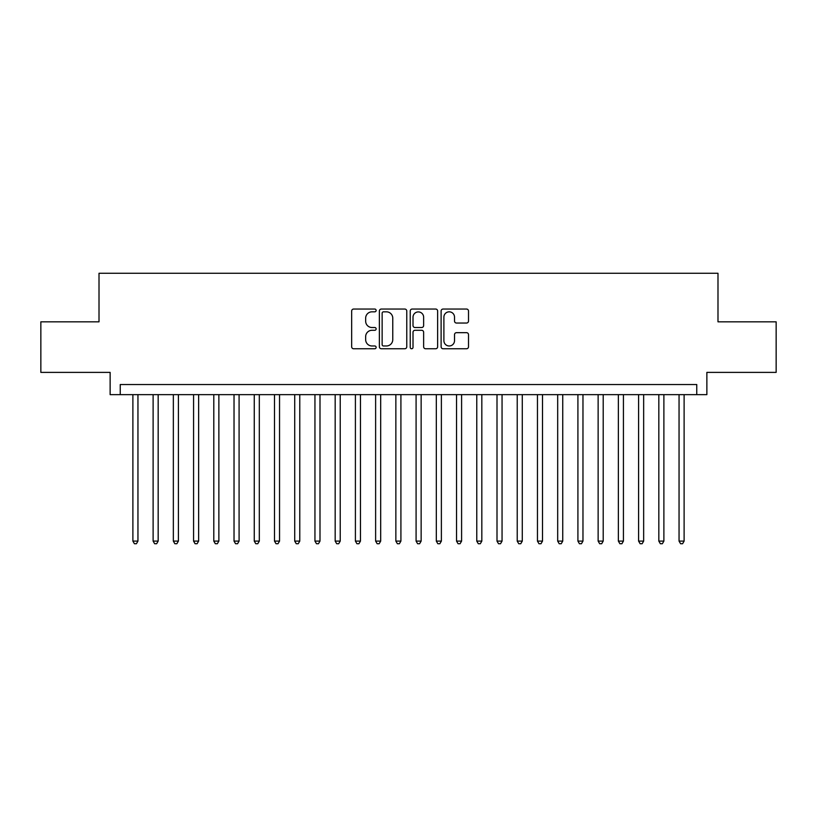 <?xml version="1.0" encoding="UTF-8"?>
<svg xmlns="http://www.w3.org/2000/svg" width="817" height="817" viewBox="0 0 817 817"><rect width="100%" height="100%" fill="white"/><g stroke="black" fill="none" stroke-linecap="round" stroke-linejoin="round"><path stroke-width="1.23" d="M376.137 310.44A1.389 1.389 0 0 0 374.748 309.051L353.649 309.051A1.981 1.981 0 0 0 351.667 311.032L351.667 346.776A1.981 1.981 0 0 0 353.649 348.757L374.748 348.757A1.389 1.389 0 0 0 376.137 347.368A1.389 1.389 0 0 0 374.748 345.979L372.011 345.979A6.352 6.352 0 0 1 365.659 339.627L365.659 336.645A6.352 6.352 0 0 1 372.011 330.293L374.748 330.293A1.389 1.389 0 0 0 376.137 328.904A1.389 1.389 0 0 0 374.748 327.515L372.011 327.515A6.352 6.352 0 0 1 365.659 321.163L365.659 318.181A6.352 6.352 0 0 1 372.011 311.828L374.748 311.828A1.389 1.389 0 0 0 376.137 310.44M466.527 323.042A1.981 1.981 0 0 0 468.509 321.061L468.509 311.032A1.981 1.981 0 0 0 466.527 309.051L443.1 309.051A1.981 1.981 0 0 0 441.109 311.032L441.109 346.776A1.981 1.981 0 0 0 443.1 348.757L466.527 348.757A1.981 1.981 0 0 0 468.509 346.776L468.509 334.664A1.981 1.981 0 0 0 466.527 332.672L456.499 332.672A1.981 1.981 0 0 0 454.518 334.664L454.518 340.669A5.311 5.311 0 0 1 449.207 345.979A5.311 5.311 0 0 1 443.897 340.669L443.897 317.139A5.311 5.311 0 0 1 449.207 311.828A5.311 5.311 0 0 1 454.518 317.139L454.518 321.061A1.981 1.981 0 0 0 456.499 323.042L466.527 323.042M696.758 394.642L706.868 394.642L706.868 372.389L776.15 372.389L776.15 321.827L717.99 321.827L717.99 273.276L99.01 273.276L99.01 321.827L40.85 321.827L40.85 372.389L110.132 372.389L110.132 394.642L696.758 394.642L696.758 384.531L120.242 384.531L120.242 394.642M406.764 311.032A1.981 1.981 0 0 0 404.772 309.051L381.345 309.051A1.981 1.981 0 0 0 379.364 311.032L379.364 346.776A1.981 1.981 0 0 0 381.345 348.757L404.772 348.757A1.981 1.981 0 0 0 406.764 346.776L406.764 311.032M412.228 309.051L435.655 309.051A1.981 1.981 0 0 1 437.636 311.032L437.636 346.776A1.981 1.981 0 0 1 435.655 348.757L425.626 348.757A1.981 1.981 0 0 1 423.635 346.776L423.635 332.274A1.981 1.981 0 0 0 421.654 330.293L415.005 330.293A1.981 1.981 0 0 0 413.014 332.274L413.014 347.368A1.389 1.389 0 0 1 411.625 348.757A1.389 1.389 0 0 1 410.236 347.368L410.236 311.032A1.981 1.981 0 0 1 412.228 309.051M383.53 311.828A1.389 1.389 0 0 0 382.142 313.217L382.142 344.59A1.389 1.389 0 0 0 383.53 345.979L386.41 345.979A6.352 6.352 0 0 0 392.763 339.627L392.763 318.181A6.352 6.352 0 0 0 386.41 311.828L383.53 311.828M423.635 317.241A5.311 5.311 0 0 0 418.324 311.92A5.311 5.311 0 0 0 413.014 317.241L413.014 325.523A1.981 1.981 0 0 0 415.005 327.515L421.654 327.515A1.981 1.981 0 0 0 423.635 325.523L423.635 317.241M132.885 394.642L132.885 541.099L137.95 541.099L137.95 394.642M137.95 541.099L136.429 543.724L134.407 543.724L132.885 541.099M153.116 394.642L153.116 541.099L158.171 541.099L158.171 394.642M158.171 541.099L156.66 543.724L154.638 543.724L153.116 541.099M173.347 394.642L173.347 541.099L178.402 541.099L178.402 394.642M178.402 541.099L176.88 543.724L174.858 543.724L173.347 541.099M193.578 394.642L193.578 541.099L198.633 541.099L198.633 394.642M198.633 541.099L197.111 543.724L195.089 543.724L193.578 541.099M213.799 394.642L213.799 541.099L218.864 541.099L218.864 394.642M218.864 541.099L217.342 543.724L215.32 543.724L213.799 541.099M234.03 394.642L234.03 541.099L239.085 541.099L239.085 394.642M239.085 541.099L237.573 543.724L235.551 543.724L234.03 541.099M254.261 394.642L254.261 541.099L259.316 541.099L259.316 394.642M259.316 541.099L257.794 543.724L255.772 543.724L254.261 541.099M274.492 394.642L274.492 541.099L279.547 541.099L279.547 394.642M279.547 541.099L278.025 543.724L276.003 543.724L274.492 541.099M294.712 394.642L294.712 541.099L299.778 541.099L299.778 394.642M299.778 541.099L298.256 543.724L296.234 543.724L294.712 541.099M314.943 394.642L314.943 541.099L319.998 541.099L319.998 394.642M319.998 541.099L318.487 543.724L316.465 543.724L314.943 541.099M335.174 394.642L335.174 541.099L340.229 541.099L340.229 394.642M340.229 541.099L338.708 543.724L336.686 543.724L335.174 541.099M355.405 394.642L355.405 541.099L360.46 541.099L360.46 394.642M360.46 541.099L358.939 543.724L356.917 543.724L355.405 541.099M375.626 394.642L375.626 541.099L380.681 541.099L380.681 394.642M380.681 541.099L379.17 543.724L377.148 543.724L375.626 541.099M395.857 394.642L395.857 541.099L400.912 541.099L400.912 394.642M400.912 541.099L399.401 543.724L397.379 543.724L395.857 541.099M416.088 394.642L416.088 541.099L421.143 541.099L421.143 394.642M421.143 541.099L419.621 543.724L417.599 543.724L416.088 541.099M436.319 394.642L436.319 541.099L441.374 541.099L441.374 394.642M441.374 541.099L439.852 543.724L437.83 543.724L436.319 541.099M456.54 394.642L456.54 541.099L461.595 541.099L461.595 394.642M461.595 541.099L460.083 543.724L458.061 543.724L456.54 541.099M476.771 394.642L476.771 541.099L481.826 541.099L481.826 394.642M481.826 541.099L480.314 543.724L478.292 543.724L476.771 541.099M497.002 394.642L497.002 541.099L502.057 541.099L502.057 394.642M502.057 541.099L500.535 543.724L498.513 543.724L497.002 541.099M517.222 394.642L517.222 541.099L522.288 541.099L522.288 394.642M522.288 541.099L520.766 543.724L518.744 543.724L517.222 541.099M537.453 394.642L537.453 541.099L542.508 541.099L542.508 394.642M542.508 541.099L540.997 543.724L538.975 543.724L537.453 541.099M557.684 394.642L557.684 541.099L562.739 541.099L562.739 394.642M562.739 541.099L561.228 543.724L559.206 543.724L557.684 541.099M577.915 394.642L577.915 541.099L582.97 541.099L582.97 394.642M582.97 541.099L581.449 543.724L579.427 543.724L577.915 541.099M598.136 394.642L598.136 541.099L603.201 541.099L603.201 394.642M603.201 541.099L601.68 543.724L599.658 543.724L598.136 541.099M618.367 394.642L618.367 541.099L623.422 541.099L623.422 394.642M623.422 541.099L621.911 543.724L619.889 543.724L618.367 541.099M638.598 394.642L638.598 541.099L643.653 541.099L643.653 394.642M643.653 541.099L642.142 543.724L640.119 543.724L638.598 541.099M658.829 394.642L658.829 541.099L663.884 541.099L663.884 394.642M663.884 541.099L662.362 543.724L660.34 543.724L658.829 541.099M679.05 394.642L679.05 541.099L684.115 541.099L684.115 394.642M684.115 541.099L682.593 543.724L680.571 543.724L679.05 541.099"/></g></svg>
